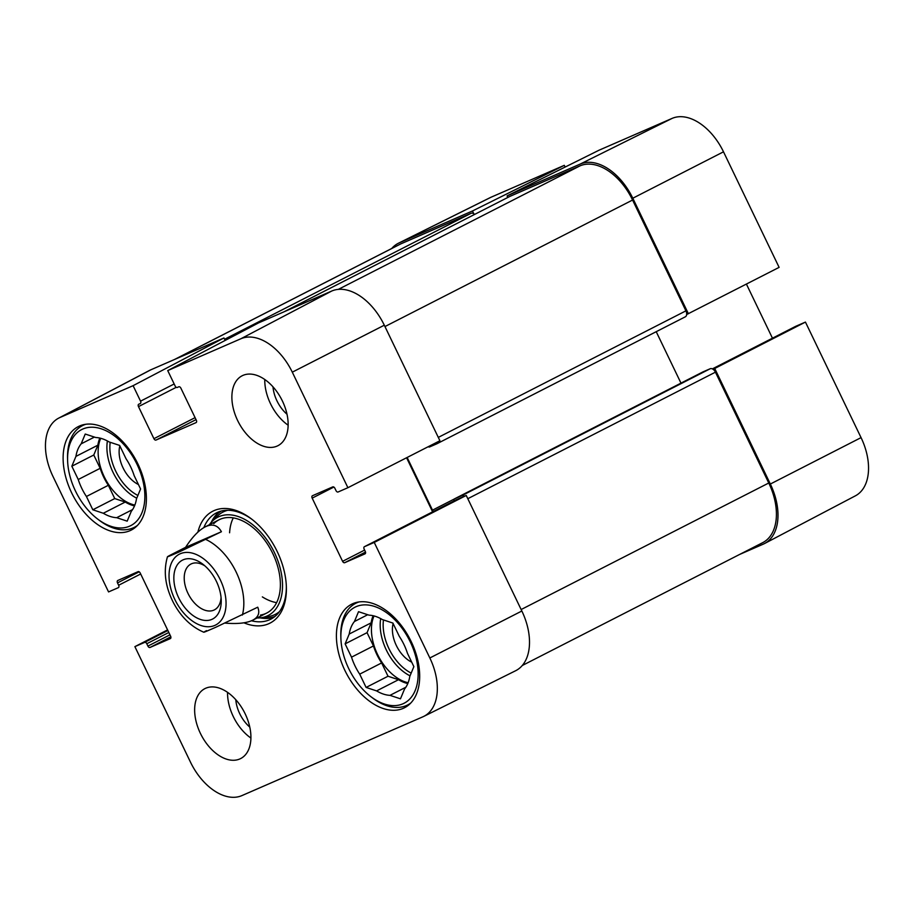 <?xml version="1.0" encoding="UTF-8"?>
<svg xmlns="http://www.w3.org/2000/svg" width="914" height="914" viewBox="0 0 914 914"><rect width="100%" height="100%" fill="white"/><g stroke="black" fill="none" stroke-linecap="round" stroke-linejoin="round"><path stroke-width="1.37" d="M795.557 326.389A2.091 1.302 62.9 0 1 795.603 326.367A2.091 1.302 62.9 0 1 795.648 326.344L805.44 322.082L714.737 368.479L770.342 484.032A52.361 32.527 62.9 0 1 764.515 543.556A52.361 32.527 62.9 0 1 763.19 544.184L739.552 554.478M473.783 213.75L472.458 210.985L564.304 165.331L565.138 167.056M391.752 248.482A52.361 32.527 62.9 0 1 398.378 243.261A52.361 32.527 62.9 0 1 399.304 242.827L472.458 210.985M714.737 368.479L712.989 369.233M686.654 314.53L779.116 267.368L723.5 151.815A51.218 31.819 -117.1 0 0 672.098 118.397L598.944 150.25L507.087 195.904L580.241 164.052A52.361 32.527 62.9 0 1 632.796 198.224L688.402 313.765M507.087 195.904L507.83 197.447M746.418 284.094L772.456 338.191M764.515 543.556L855.344 495.856A51.218 31.819 -117.1 0 0 861.057 437.623L805.44 322.082M564.304 165.331L491.161 197.173A51.218 31.819 -117.1 0 0 490.247 197.595L398.378 243.261M410.752 703.049A57.079 35.452 62.9 0 1 407.667 704.957A57.079 35.452 62.9 0 1 406.433 705.539A57.079 35.452 62.9 0 1 372.512 697.908L370.821 696.617A53.937 33.498 62.9 0 1 340.888 638.052A53.937 33.498 62.9 0 1 396.093 621.063A53.937 33.498 62.9 0 1 402.88 703.826A53.937 33.498 62.9 0 1 370.821 696.617M340.888 638.052L340.831 635.927A57.079 35.452 62.9 0 1 355.717 603.309A57.079 35.452 62.9 0 1 359.076 601.926M137.466 525.39A57.079 35.452 62.9 0 1 134.381 527.309A57.079 35.452 62.9 0 1 133.147 527.892A57.079 35.452 62.9 0 1 99.226 520.26L97.535 518.969A53.937 33.498 62.9 0 1 67.602 460.393A53.937 33.498 62.9 0 1 122.807 443.416A53.937 33.498 62.9 0 1 129.594 526.178A53.937 33.498 62.9 0 1 97.535 518.969M67.602 460.393L67.545 458.28A57.079 35.452 62.9 0 1 82.431 425.65A57.079 35.452 62.9 0 1 85.79 424.279M393.123 623.519A26.883 16.703 -117.1 0 0 411.723 662.159M367.714 614.722L354.449 621.509L358.528 611.683L369.016 615.156A42.935 26.666 62.9 0 1 382.418 619.589L392.906 623.074L399.304 636.361A42.935 26.666 62.9 0 1 407.473 653.339L413.871 666.637L409.78 676.451A42.935 26.666 62.9 0 1 404.559 688.996L400.469 698.822L389.981 695.348L405.85 687.237M398.515 679.708L376.591 690.904L366.103 687.431L388.027 676.234L398.515 679.708A42.935 26.666 62.9 0 0 407.793 683.569M373.46 645.958L351.524 657.166L345.126 643.867L367.062 632.659L373.46 645.958A42.935 26.666 62.9 0 0 381.629 662.936L388.027 676.234M345.126 643.867L349.217 634.042L371.141 622.845L367.062 632.659M366.103 687.431L359.705 674.144L381.629 662.936M359.705 674.144A42.935 26.666 62.9 0 1 351.524 657.166M349.217 634.042A42.935 26.666 62.9 0 1 354.449 621.509M389.981 695.348A42.935 26.666 62.9 0 1 376.591 690.904M371.141 622.845A42.935 26.666 62.9 0 1 373.129 615.728M408.147 682.712A41.895 26.026 62.9 0 1 378.259 655.886A41.895 26.026 62.9 0 1 374.032 615.956M119.837 445.872A26.883 16.703 -117.1 0 0 138.425 484.511M94.428 437.075L81.152 443.85L85.242 434.036L95.73 437.509A42.935 26.666 62.9 0 1 109.132 441.942L119.62 445.415L126.018 458.714A42.935 26.666 62.9 0 1 134.187 475.691L140.585 488.99L136.494 498.804A42.935 26.666 62.9 0 1 131.273 511.349L127.183 521.163L116.695 517.69L132.564 509.589M125.229 502.049L103.305 513.257L92.817 509.784L114.741 498.576L125.229 502.049A42.935 26.666 62.9 0 0 134.507 505.922M100.174 468.311L78.238 479.507L71.84 466.22L93.776 455.012L100.174 468.311A42.935 26.666 62.9 0 0 108.343 485.288L114.741 498.576M71.84 466.22L75.931 456.394L97.855 445.187L93.776 455.012M92.817 509.784L86.419 496.485L108.343 485.288M86.419 496.485A42.935 26.666 62.9 0 1 78.238 479.507M75.931 456.394A42.935 26.666 62.9 0 1 81.152 443.85M116.695 517.69A42.935 26.666 62.9 0 1 103.305 513.257M97.855 445.187A42.935 26.666 62.9 0 1 99.843 438.08M134.849 505.065A41.895 26.026 62.9 0 1 104.973 478.239A41.895 26.026 62.9 0 1 100.734 438.297M219.851 511.474A59.696 37.074 -117.1 0 0 211.271 522.328M260.09 617.864A59.696 37.074 -117.1 0 0 273.903 617.27M257.062 617.967A55.24 34.309 -117.1 0 0 261.564 617.67A55.24 34.309 -117.1 0 0 273.514 550.765A55.24 34.309 -117.1 0 0 212.288 521.243A55.24 34.309 -117.1 0 0 209.409 524.716M260.49 615.065A52.361 32.527 -117.1 0 0 271.824 551.622A52.361 32.527 -117.1 0 0 213.773 523.642M262.352 596.888A52.361 32.527 -117.1 0 0 276.588 602.634M233.276 517.872A52.361 32.527 -117.1 0 0 229.597 532.782M455.709 500.049A2.091 1.302 62.9 0 1 455.743 500.027A2.091 1.302 62.9 0 1 455.789 500.004L466.243 495.457L374.237 542.425L429.843 657.977A51.218 31.819 62.9 0 1 423.753 716.405A51.218 31.819 62.9 0 1 422.839 716.827L241.902 795.603A51.218 31.819 62.9 0 1 190.5 762.185L134.884 646.632L167.582 629.906M235.778 699.69A27.934 17.355 -117.1 0 0 249.762 727.064M227.552 692.344A39.268 24.392 -117.1 0 0 250.904 738.044M273 386.851A27.934 17.355 -117.1 0 0 286.996 414.225M264.774 379.493A39.268 24.392 -117.1 0 0 288.127 425.193M374.237 542.425L364.435 546.686A2.091 1.302 -117.1 0 0 364.389 546.709A2.091 1.302 -117.1 0 0 364.149 549.097L365.28 551.45A2.091 1.302 62.9 0 1 365.04 553.838A2.091 1.302 62.9 0 1 364.994 553.861L344.692 562.704A2.091 1.302 62.9 0 1 342.59 561.333L312.177 498.13A2.091 1.302 62.9 0 1 312.417 495.754A2.091 1.302 62.9 0 1 312.462 495.731L332.765 486.888A2.091 1.302 62.9 0 1 334.867 488.259L335.998 490.612A2.091 1.302 -117.1 0 0 338.1 491.983L347.903 487.71L439.908 440.742L384.303 325.201A52.361 32.527 -117.1 0 0 331.748 291.029L258.593 322.882L167.73 370.593L175.18 386.074A2.091 1.302 -117.1 0 0 177.282 387.445L178.778 386.793A2.091 1.302 62.9 0 1 180.881 388.153L196.316 420.223A2.091 1.302 62.9 0 1 196.076 422.611A2.091 1.302 62.9 0 1 196.03 422.634L156.02 440.057A2.091 1.302 62.9 0 1 153.918 438.686L138.482 406.616A2.091 1.302 62.9 0 1 138.722 404.228A2.091 1.302 62.9 0 1 138.768 404.205L140.265 403.554A2.091 1.302 -117.1 0 0 140.31 403.542A2.091 1.302 -117.1 0 0 140.55 401.155L133.101 385.674L223.964 337.963L150.81 369.816A52.361 32.527 -117.1 0 0 149.485 370.444L58.656 418.144A51.218 31.819 62.9 0 1 59.947 417.527L133.101 385.674M406.57 457.765L432.608 511.851M423.753 716.405L515.622 670.739A52.361 32.527 -117.1 0 0 521.848 611.009L466.243 495.457M223.964 337.963L225.152 340.442M352.85 603.651A58.119 36.103 62.9 0 1 410.694 640.565A58.119 36.103 62.9 0 1 404.491 707.756A58.119 36.103 62.9 0 1 345.892 672.43A58.119 36.103 62.9 0 1 351.593 604.245A58.119 36.103 62.9 0 1 352.85 603.651M79.552 425.993A58.119 36.103 62.9 0 1 137.408 462.918A58.119 36.103 62.9 0 1 131.205 530.109A58.119 36.103 62.9 0 1 72.606 494.771A58.119 36.103 62.9 0 1 78.307 426.587A58.119 36.103 62.9 0 1 79.552 425.993M242.987 375.38A39.268 24.392 62.9 0 1 282.072 400.321A39.268 24.392 62.9 0 1 277.879 445.724A39.268 24.392 62.9 0 1 238.291 421.845A39.268 24.392 62.9 0 1 242.141 375.78A39.268 24.392 62.9 0 1 242.987 375.38M205.764 688.219A39.268 24.392 62.9 0 1 244.849 713.171A39.268 24.392 62.9 0 1 240.656 758.563A39.268 24.392 62.9 0 1 201.057 734.696A39.268 24.392 62.9 0 1 204.907 688.619A39.268 24.392 62.9 0 1 205.764 688.219M286.345 586.137A59.696 37.074 62.9 0 1 270.75 619.212A59.696 37.074 62.9 0 1 269.459 619.818A59.696 37.074 62.9 0 1 251.487 620.766M203.879 527.584A59.696 37.074 62.9 0 1 216.424 512.891A59.696 37.074 62.9 0 1 252.367 519.643M243.912 622.811A62.838 39.028 -117.1 0 0 268.636 623.771A62.838 39.028 -117.1 0 0 286.379 587.211A62.838 39.028 -117.1 0 0 251.51 518.981A62.838 39.028 -117.1 0 0 197.881 532.142M118.443 587.611L118.397 587.633A2.091 1.302 -117.1 0 1 118.352 587.656L108.56 591.918L52.943 476.377A51.218 31.819 62.9 0 1 58.656 418.144M118.397 587.633A2.091 1.302 -117.1 0 0 118.649 585.246L117.506 582.892A2.091 1.302 62.9 0 1 117.746 580.504A2.091 1.302 62.9 0 1 117.792 580.481L138.094 571.65A2.091 1.302 62.9 0 1 140.196 573.009L170.621 636.213A2.091 1.302 62.9 0 1 170.37 638.6A2.091 1.302 62.9 0 1 170.324 638.612L150.022 647.455A2.091 1.302 62.9 0 1 147.919 646.095L146.788 643.73A2.091 1.302 -117.1 0 0 144.686 642.371L134.884 646.632M167.73 370.593L240.885 338.751A51.218 31.819 62.9 0 1 292.297 372.169L347.903 487.71M522.248 665.518L762.744 542.63A52.361 32.527 -117.1 0 0 768.765 483.003L715.434 372.169A5.233 3.256 -117.1 0 0 710.178 368.753L703.003 371.872A2.091 1.302 -117.1 0 0 702.957 371.895A2.091 1.302 -117.1 0 0 702.923 371.918M474.629 214.402A5.233 3.256 -117.1 0 0 471.053 213.305L400.88 243.855A52.361 32.527 -117.1 0 0 399.749 244.392L174.448 359.522M436.938 443.736L685.203 316.872A5.233 3.256 -117.1 0 0 685.317 316.815A5.233 3.256 -117.1 0 0 685.923 310.851L632.579 200.029A52.361 32.527 -117.1 0 0 580.024 165.857L509.863 196.407A5.233 3.256 -117.1 0 0 509.749 196.464A5.233 3.256 -117.1 0 0 509.635 196.521M680.976 383.126L656.218 331.691M438.149 441.645A5.233 3.256 62.9 0 1 436.823 443.804A5.233 3.256 62.9 0 1 436.709 443.85L429.546 446.969A2.091 1.302 62.9 0 1 428.289 446.683M407.153 457.468L432.505 510.149A5.233 3.256 -117.1 0 0 433.316 511.486M454.075 500.883A2.091 1.302 62.9 0 1 454.464 498.873A2.091 1.302 62.9 0 1 454.509 498.85L461.684 495.731A5.233 3.256 62.9 0 1 464.495 496.222M221.051 597.459A25.752 15.995 62.9 0 1 214.379 609.889A25.752 15.995 62.9 0 1 188.421 594.249A25.752 15.995 62.9 0 1 190.946 564.041A25.752 15.995 62.9 0 1 191.494 563.778A25.752 15.995 62.9 0 1 204.942 565.915M183.211 559.791A33.075 20.542 -117.1 0 0 187.37 610.552A33.075 20.542 -117.1 0 0 221.222 600.132A33.075 20.542 -117.1 0 0 202.862 564.212A33.075 20.542 -117.1 0 0 183.211 559.791M221.417 531.731L179.51 551.793C173.649 554.318 162.475 559.265 170.244 555.164L185.588 547.326C192.283 537.044 198.795 530.234 205.113 526.91C212.242 523.425 217.669 525.024 221.417 531.731L185.588 547.326M203.799 632.225C190.992 626.707 180.801 616.733 173.237 602.303C165.206 586.365 163.275 571.181 167.468 556.74L170.244 555.164M206.564 630.626C198.784 634.727 209.969 629.78 215.83 627.244L257.737 607.193C260.044 612.871 258.388 617.19 252.767 620.16C246.734 623.142 237.549 624.125 225.221 623.12M795.603 326.367L712.372 368.89L795.648 326.344M580.241 164.052L672.098 118.397M770.342 484.032L861.057 437.623M399.304 242.827L491.161 197.173M632.796 198.224L723.5 151.815M411.186 673.092A39.793 24.724 62.9 0 1 383.48 619.943M410.043 675.823A41.895 26.026 62.9 0 1 380.692 618.618M137.888 495.445A39.793 24.724 62.9 0 1 110.194 442.296M136.757 498.176A41.895 26.026 62.9 0 1 107.406 440.971M261.324 617.715A59.284 36.823 -117.1 0 0 274.931 616.47M221.097 511.109A59.284 36.823 -117.1 0 0 212.117 521.414M261.564 617.67L268.522 616.562A57.456 35.692 -117.1 0 0 279.467 611.615M227.689 510.286A57.456 35.692 -117.1 0 0 217.258 516.261L212.288 521.243M196.019 419.617L156.02 440.057M195.082 417.652L153.918 438.686M176.265 387.308L138.482 406.616M174.174 383.971L140.55 401.155M170.838 636.818L150.022 647.455M169.958 634.83L147.919 646.095M168.816 632.477L146.788 643.73M167.879 630.511L144.686 642.371M140.676 573.992L118.649 585.246M139.179 571.821L117.506 582.892M364.617 550.079L342.59 561.333M365.509 552.067L344.692 562.704M333.85 487.059L312.177 498.13M455.789 500.004L364.435 546.686M150.81 369.816L59.947 417.527M384.303 325.201L292.297 372.169M331.748 291.029L240.885 338.751M521.848 611.009L429.843 657.977M175.031 359.271L400.88 243.855M224.581 339.254L471.053 213.305M284.003 311.823L509.863 196.407M338.317 289.372L580.024 165.857M384.954 326.561L632.579 200.029M438.297 437.395L685.923 310.851M432.505 510.149L454.258 499.033M454.509 498.85L703.003 371.872L454.464 498.873M461.684 495.731L710.178 368.753M467.808 498.701L715.434 372.169M768.765 483.003L521.14 609.535M174.848 599.458A39.793 24.724 62.9 0 1 180.298 553.735A39.793 24.724 62.9 0 1 220.24 579.705A39.793 24.724 62.9 0 1 214.79 625.427A39.793 24.724 62.9 0 1 174.848 599.458M206.073 539.568A52.361 32.527 62.9 0 1 242.393 615.031M407.667 704.957L410.089 703.723M355.717 603.309L358.139 602.063M134.381 527.309L136.803 526.064M82.431 425.65L84.853 424.416M455.743 500.027L364.389 546.709M509.749 196.464L283.946 311.845M685.317 316.815L436.823 443.804M252.767 620.16L266.682 613.054M205.113 526.91L219.029 519.792"/></g></svg>
